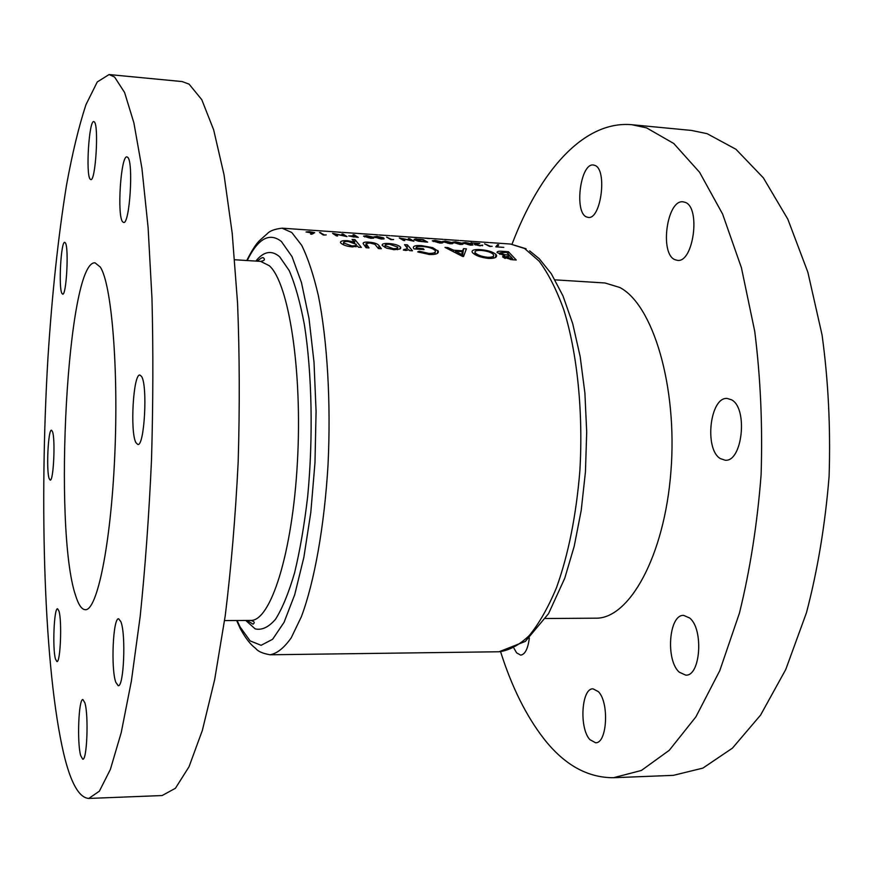<?xml version="1.0" encoding="UTF-8"?>
<svg xmlns="http://www.w3.org/2000/svg" width="873" height="873" viewBox="0 0 873 873"><rect width="100%" height="100%" fill="white"/><g stroke="black" fill="none" stroke-linecap="round" stroke-linejoin="round"><path stroke-width="1.31" d="M354.1 237.096L350.008 236.114L352.921 235.896L355.322 236.07L356.61 237.27M368.712 237.805L364.718 236.026L372.018 237.074L372.52 237.467L371.756 238.013L368.712 237.805M379.188 238.525L375.15 236.747L382.439 237.794L382.974 238.198L382.221 238.733L379.188 238.525M468.19 244.636L463.803 242.869L471.038 243.894L471.747 244.375L471.114 244.833L468.19 244.636M458.074 243.938L453.731 242.17L460.977 243.196L461.664 243.676L461.02 244.145L458.074 243.938M447.925 243.24L443.626 241.472L450.872 242.508L451.537 242.967L450.872 243.447L447.925 243.24M437.733 242.541L433.466 240.773L440.723 241.81L441.367 242.268L440.701 242.749L437.733 242.541M425.02 241.963L415.635 240.053L420.939 239.628L422.456 239.737L425.959 242.028M122.646 221.829C116.862 215.969 120.845 155.056 126.967 156.9L127.709 157.326C133.744 161.767 129.662 224.928 123.573 222.451L122.646 221.829M90.17 179.172C85.609 174.731 89.024 119.983 93.804 121.62L94.306 121.904C99.042 125.232 95.55 181.748 90.792 179.598L90.17 179.172M61.918 293.426C58.404 287.763 60.968 240.97 64.755 242.356L65.388 242.912C69.022 247.725 66.413 295.914 62.638 294.136L61.918 293.426M49.183 478.655C46.149 470.776 48.135 429.003 51.507 430.225L52.424 431.448C55.556 438.584 53.548 481.612 50.176 480.085L49.183 478.655M55.468 659.028C52.347 648.519 54.061 607.619 57.585 608.776L58.938 611.013C62.147 620.758 60.444 663 56.909 661.57L55.468 659.028M80.687 755.614C76.9 742.607 78.646 698.378 82.924 699.568L84.845 702.743C88.773 714.823 87.049 760.721 82.739 759.215L80.687 755.614M115.782 682.25C110.751 668.598 113.043 617.407 118.652 618.804L120.878 621.718C126.094 634.158 123.835 687.477 118.182 685.676L115.782 682.25M135.948 442.709C129.881 432.31 133.296 373.317 139.931 375.052L141.535 376.427C147.864 385.364 144.427 446.78 137.781 444.466L135.948 442.709M109.081 74.554L182.195 81.571L189.114 84.157L201.783 99.686L213.656 129.848L224.023 174.72L232.207 233.255L237.565 303.182C239.595 354.405 239.791 407.44 238.154 462.275C235.459 516.663 231.138 567.865 225.212 615.891L214.671 679.587L202.361 730.385L189.037 766.734L175.429 788.264L162.138 795.543L88.751 798.446C78.974 797.704 70.615 782.732 63.674 753.53C43.945 668.456 39.209 504.583 47.939 358.006C52.02 294.332 58.207 236.758 66.49 185.272C72.339 153.244 78.832 126.389 85.958 104.695L97.252 81.964L109.081 74.554L114.581 77.031L124.599 92.516L133.896 122.897L141.917 168.238L148.104 227.547L151.978 298.522C153.288 350.564 153.124 404.45 151.487 460.202C148.988 515.506 145.224 567.559 140.182 616.371L131.376 681.06L121.227 732.611L110.369 769.429L99.38 791.178L88.751 798.446M679.238 672.166C665.401 660.119 668.936 614.199 683.69 615.4L689.637 617.986C703.845 629.029 700.528 676.553 685.698 675.135L679.238 672.166M589.853 739.595C579.006 728.049 581.505 687.913 593.051 688.841L598.354 691.634C609.452 702.394 607.139 743.829 595.528 742.737L589.853 739.595M529.333 638.054C527.958 648.759 525.077 654.455 520.69 655.132L516.609 652.84L514.001 648.333M586.481 216.93C573.987 212.27 580.447 162.771 593.378 165.019L594.753 165.357C607.608 169.122 601.082 219.985 588.195 217.399L586.481 216.93M674.905 259.674C659.421 253.716 666.961 199.284 683.09 201.827L685.065 202.307C701.041 207.152 693.446 263.253 677.372 260.34L674.905 259.674M720.258 458.554C704.009 448.995 710.055 396.451 727.318 398.481L731.541 399.812C748.281 408.193 742.345 462.537 725.07 460.202L720.258 458.554M555.042 279.851L605 282.983L619.732 287.457C652.84 304.426 677.666 386.204 670.944 471.224C664.506 556.319 629.106 619.219 595.582 618.182L545.527 618.51M75.569 595.43C52.915 528.798 67.319 260.536 95.037 262.817L100.286 267.051C111.591 283.714 118.772 368.384 114.701 456.972C110.729 545.625 96.99 611.002 85.292 609.692C81.713 609.54 78.472 604.793 75.569 595.43M512.036 244.178C539.492 171.861 583.36 120.321 631.877 124.719L646.577 127.873L673.76 143.499L699.568 172.265L722.604 214.049L741.428 267.76L754.73 331.325C760.558 377.649 762.686 425.457 761.103 474.77C757.317 523.658 750.103 569.742 739.464 613.032L719.789 670.628L695.89 716.875L669.275 750.3L641.393 770.455L613.533 777.712C587.431 777.778 564.187 764.77 543.814 738.667C526.135 715.838 511.731 686.855 500.589 651.716M631.877 124.719L691.449 130.426L707.065 133.656L735.939 149.272L763.351 177.841L787.828 219.188L807.874 272.267L822.071 334.992C828.335 380.672 830.67 427.803 829.099 476.396C825.192 524.564 817.663 569.993 806.488 612.65L785.776 669.46L760.579 715.107L732.436 748.139L702.896 768.109L673.334 775.355L613.533 777.712M394.127 249.7L399.845 249.034L400.423 246.983C398.317 245.127 394.52 243.971 389.031 243.523C384.196 243.218 381.905 243.84 382.178 245.378L386.597 248.15L394.127 249.7M361.357 247.408L354.973 239.617L352.059 239.42L354.569 242.148L347.574 240.708C342.62 240.424 340.274 241.079 340.535 242.65L340.754 243C342.827 245.018 346.701 246.328 352.386 246.917L357.581 246.022L358.399 247.212L361.357 247.408M417.698 251.904L429.472 254.49C435.78 254.709 438.726 253.628 438.301 251.271L432.692 247.659L421.735 245.651C415.603 245.226 412.842 246.022 413.453 248.03L414.009 248.903L424.082 249.58L423.274 248.63L416.094 248.15C415.908 246.753 418.003 246.186 422.39 246.459C428.316 246.939 432.517 248.238 434.994 250.344L435.343 250.9C435.703 252.668 433.51 253.497 428.741 253.377L419.302 251.271L417.698 251.904M488.585 258.408C494.336 258.55 496.977 257.524 496.53 255.309L495.908 254.37C492.787 251.806 487.625 250.235 480.423 249.634C474.508 249.274 471.736 250.071 472.118 252.013L472.686 252.843C475.818 255.734 481.11 257.59 488.585 258.408M516.259 260.001L508.37 251.697L502.401 251.293C498.745 251.02 496.966 251.424 497.064 252.515L503.525 255.276L502.608 256.869L511.851 259.707L516.259 260.001M462.635 256.455L463.53 256.509L466.4 248.849L463.552 248.652L462.614 250.802L453.611 250.191L447.904 247.594L445.012 247.397L462.635 256.455M412.493 250.813L407.407 244.844L404.537 244.658L407.56 248.434L403.359 250.016L406.032 250.496L408.891 249.678L409.601 250.627L412.493 250.813M381.348 248.74L379.046 245.673C377.813 243.818 374.462 242.639 369.006 242.159C364.685 241.865 362.764 242.388 363.233 243.742L366.071 247.725L369.017 247.921L366.049 243.611L369.726 242.978L374.855 244.254L378.413 248.543L381.348 248.74M497.283 246.655L498.756 244.844L497.545 244.691L495.82 246.83L503.797 247.375L497.25 246.928L497.545 244.691M490.157 246.164L484.613 243.84L489.48 246.393L492.154 246.306L490.113 246.437M480.008 245.815L482.66 245.138L479.572 245.509L475.61 244.615L479.801 243.512L470.984 242.901L477.52 243.534L474.421 244.505L480.008 245.815M470.329 245.149L472.948 244.964L472.206 243.971L465.342 242.465L462.603 242.901L470.329 245.149M460.213 244.451L462.854 244.265L462.144 243.283L455.302 241.777L452.541 242.214L460.213 244.451M450.064 243.753L452.727 243.578L452.05 242.585L445.219 241.079L442.425 241.526L450.064 243.753M439.872 243.054L442.556 242.88L441.902 241.886L435.092 240.381L432.266 240.828L439.872 243.054M427.65 242.148L423.187 239.595L419.084 239.311C415.395 239.027 413.737 239.169 414.097 239.726L418.451 241.221L427.65 242.148M413.922 241.21L409.568 238.656L408.368 238.569L411.794 240.49L399.288 237.947L403.588 240.501L404.799 240.577L401.416 238.493L413.922 241.21M391.562 239.398L386.564 237.063L390.777 239.617L393.636 239.54L391.519 239.671M381.305 239.038L384.12 238.864L383.651 237.871L376.95 236.354L373.939 236.867L381.305 239.038M370.818 238.318L373.666 238.143L373.229 237.161L366.551 235.645L363.506 236.157L370.818 238.318M358.279 237.391L354.296 234.837L353.074 234.75L354.918 235.808L348.665 235.928L358.279 237.391M347.007 236.616L343.1 234.062L341.878 233.975L344.933 235.896L332.558 233.331L336.389 235.885L337.622 235.972L334.61 233.877L347.007 236.616M324.09 234.761L319.496 232.436L323.228 234.979L326.229 234.902L324.058 235.033M311.705 234.259L314.684 232.644L309.358 231.683L306.041 231.978L312.763 233.146L310.548 234.029L311.705 234.259M453.196 240.13L447.718 239.715L453.196 240.13M425.457 238.133L443.233 239.366M416.421 237.74L414.893 237.576L416.421 237.74M413.737 237.325L412.198 237.216L413.737 237.325M365.7 233.986L374.746 234.619M374.015 234.564L366.071 234.008M345.097 232.556L354.22 233.189M353.467 233.135L345.468 232.578M246.743 260.514C251.653 250.824 255.865 244.233 259.368 240.719L267.193 233.778C269.659 230.93 274.613 229.064 282.055 228.18L340.645 232.251M337.96 232.065L336.563 231.967M353.838 233.156L365.885 233.997M391.246 235.754L412.22 237.216M418.604 237.663L417.065 237.554L418.604 237.663M442.807 239.344L434.394 238.755M454.56 240.162L453.011 240.042L454.56 240.162M463.618 240.784L488.782 242.53M464.993 240.872L464.054 240.817M488.476 242.508L476.025 241.646M508.064 253.781L508.37 251.697M503.208 257.415L503.525 255.276M502.281 252.079L502.401 251.293M512.582 258.714L505.227 256.793L510.269 256.073L512.582 258.714L512.429 259.75M510.443 259.597L510.585 258.583M505.205 258.463L505.402 257.077M509.363 255.102L504.758 254.698L499.967 252.864L506.526 252.33L509.363 255.102L509.232 256.007M504.267 258.048L504.758 254.698M499.967 254.37L500.153 253.115M341.081 232.371L337.153 232.022L341.07 232.414M365.405 234.062L358.159 233.484L365.405 234.062M380.093 235.023L384.055 235.295L380.082 235.132M401.34 239.038L401.416 238.493M425.064 241.69L426.002 241.756M441.749 243.065L441.902 241.886M433.368 241.515L433.466 240.773M451.887 243.763L452.05 242.585M443.528 242.192L443.626 241.472M461.981 244.462L462.144 243.283M453.644 242.88L453.731 242.17M472.042 245.16L472.206 243.971M463.716 243.567L463.803 242.869M482.573 245.728L482.66 245.138M495.449 257.491L495.908 254.37M480.314 250.398L480.423 249.634M487.625 257.284C481.918 256.64 477.88 255.222 475.501 253.039L475.032 252.33C474.716 250.824 476.833 250.191 481.383 250.453C486.905 250.955 490.822 252.199 493.114 254.185L493.638 254.949C493.998 256.607 491.99 257.382 487.625 257.284L487.483 258.321M475.261 254.763L475.501 253.039M447.762 248.63L447.904 247.594M453.447 251.38L453.611 250.191M461.893 256.007L462.614 250.802M462.483 256.356L463.552 248.652M461.49 254.414L455.499 251.195L462.395 251.653L461.315 255.68M455.335 252.362L455.499 251.195M461.795 255.953L462.395 251.653M419.16 252.406L419.302 251.271M428.599 254.425L428.741 253.377M415.985 249.034L416.094 248.15M423.154 249.514L423.274 248.63M421.637 246.415L421.735 245.651M432.55 248.718L432.692 247.659M437.438 253.366L437.82 250.507M407.069 247.485L407.407 244.844M404.003 250.169L404.112 249.285M405.487 250.442L405.607 249.482M354.58 242.934L354.973 239.617M347.476 241.494L347.574 240.708M354.482 242.89L354.569 242.148M351.71 245.88L343.569 242.945C343.351 241.843 344.955 241.374 348.36 241.537L356.271 244.309C356.544 245.466 355.027 245.99 351.71 245.88L351.601 246.852M343.504 244.833L343.7 243.185M378.686 248.565L379.046 245.673M365.623 247.081L366.049 243.611M368.908 242.945L369.006 242.159M388.932 244.298L389.031 243.523M400.183 248.838L400.423 246.983M393.385 248.674L385.146 245.662C384.938 244.604 386.488 244.156 389.805 244.342L397.75 247.114C398.012 248.238 396.56 248.75 393.385 248.674L393.254 249.634M385.135 247.561L385.331 245.957M429.461 238.591L424.169 238.078L429.451 238.645M471.769 241.526L466.335 241.003L471.758 241.581M383.509 239.016L383.651 237.871M375.041 237.576L375.139 236.812M373.098 238.296L373.229 237.161M364.608 236.867L364.707 236.114M354.231 235.394L354.296 234.837M354.132 236.823L356.642 236.998M312.676 233.844L312.763 233.146M311.235 232.829L307.318 232.087L313.429 232.545L311.214 233.058M320.664 233.124L320.729 232.524M343.034 234.63L343.1 234.062M334.534 234.531L334.61 233.877M224.568 620.583L250.562 620.419C270.357 621.718 292.4 554.071 297.409 462.188C302.593 370.381 288.767 282.852 269.321 265.73L260.645 261.387C264.497 260.678 265.392 259.477 263.33 257.775C262.74 257.109 260.721 258.244 257.251 261.169M255.844 261.082C263.711 251.304 271.667 249.885 279.709 256.837L289.192 270.543C295.107 284.249 300.181 302.331 304.404 324.789C311.967 372.782 313.309 437.373 307.711 496.17C304.393 524.749 300.017 550.296 294.594 572.775C288.723 592.876 282.372 608.361 275.552 619.219C268.644 627.24 261.845 630.448 255.167 628.866L245.75 620.452M237.096 620.507L240.119 626.989L250.093 640.88L261.092 645.3L272.616 639.287L284.052 622.34L294.714 594.699L303.848 557.421L310.799 512.484L314.978 462.712L316.081 411.467L314.018 362.273L309.009 318.427L301.48 282.612L292.029 256.64L281.357 241.439C269.397 232.174 258.015 238.536 247.212 260.536M282.055 228.18L291.778 232.513L301.676 245.291C307.94 257.939 313.505 274.733 318.372 295.663C327.342 340.568 331.053 402.759 328.03 464.785C324.374 526.517 314.378 581.931 301.381 616.709L291.211 637.836C284.151 647.875 277.101 653.517 270.073 654.772L499.05 651.76C509.199 650.516 519.293 645.092 529.344 635.479C539.176 623.442 548.244 607.455 556.548 587.54C568.421 554.388 576.191 515.463 579.868 470.787C583.35 411.827 577.206 352.616 563.729 309.588C556.461 289.498 548.233 273.314 539.045 261.049L524.608 248.51L510.509 244.036L489.775 242.596M508.544 255.964L508.686 255.058M475.403 244.997L475.556 243.927M366.485 247.746L366.835 244.942M236.627 620.507L240.086 628.211C248.554 643.947 254.403 647.209 255.898 648.639C258.07 651.454 262.795 653.495 270.073 654.772M260.645 261.387L234.695 259.75M529.638 250.867L539.318 258.768L551.354 273.806L562.998 295.936L572.732 323.73L580.152 356.49L584.899 393.068L586.7 432.026L585.456 471.693L581.222 510.334L574.205 546.312L564.766 578.21L548.56 613.632L525.36 641.404L499.05 651.76M341.954 232.338L345.282 232.567M374.375 234.586L377.66 234.815M378.849 234.902L390.056 235.677M414.282 237.358L417.076 237.554M419.138 237.696L423.94 238.023M434.972 238.798L443.026 239.355M444.182 239.431L453.022 240.042M455.051 240.184L458.892 240.457M460.049 240.533L463.836 240.795M476.876 241.701L482.343 242.083M483.173 242.137L488.629 242.519M526.113 248.761L510.509 244.036M250.562 620.419C254.359 621.336 255.189 622.591 253.039 624.173L247.157 620.441M505.227 256.793L504.998 258.375M499.967 252.864L499.76 254.283M433.586 241.003L433.51 241.581M443.746 241.69L443.67 242.268M453.851 242.378L453.774 242.945M463.923 243.065L463.847 243.622M496.53 255.309L496.322 256.771M475.032 252.33L474.726 254.458M493.474 256.073L493.158 258.233M435.18 252.057L434.885 254.283M438.301 251.271L438.104 252.755M343.558 242.945L343.351 244.767M356.173 245.084L355.966 246.852M366.136 243.927L365.732 247.234M400.729 247.452L400.598 248.478M385.146 245.662L384.928 247.463M397.651 247.867L397.422 249.678M375.259 237.019L375.183 237.642M364.827 236.31L364.75 236.943M313.472 232.742L313.385 233.56"/></g></svg>
